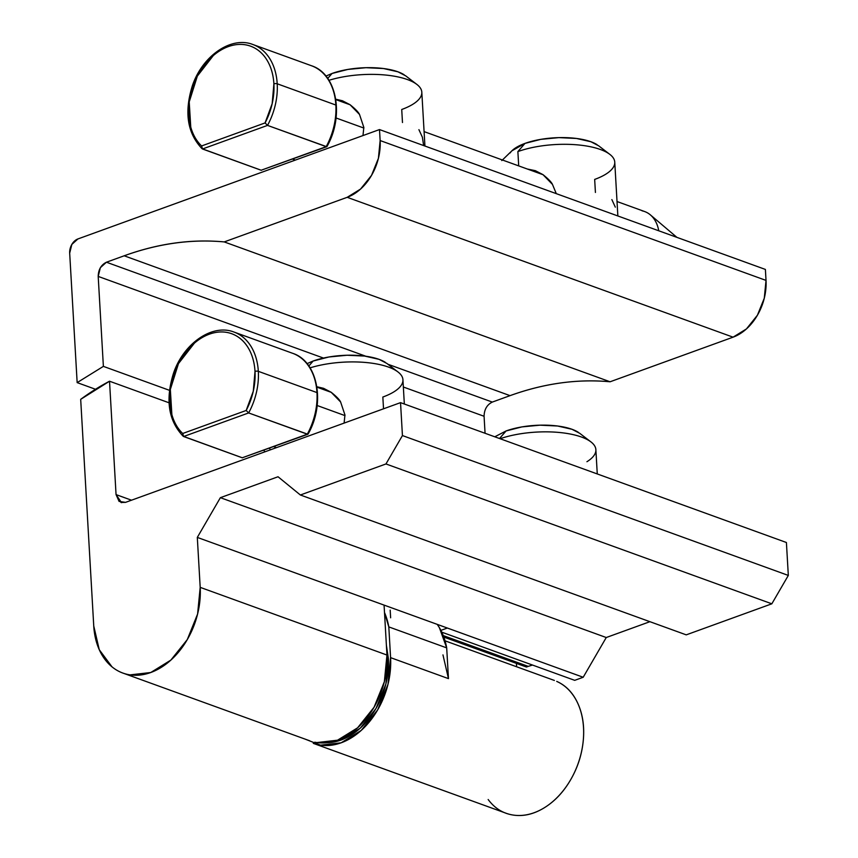 <?xml version="1.0" encoding="UTF-8"?>
<svg xmlns="http://www.w3.org/2000/svg" width="858" height="858" viewBox="0 0 858 858"><rect width="100%" height="100%" fill="white"/><g stroke="black" fill="none" stroke-linecap="round" stroke-linejoin="round"><path stroke-width="1.29" d="M615.315 207.153L611.861 199.592M527.348 169.026L535.381 170.688L542.942 174.614C548.23 178.829 551.404 182.089 552.455 184.384L556.284 193.64L552.455 184.384L542.942 174.614L527.37 169.037M423.637 145.57L422.383 137.226L418.919 129.665M335.757 99.206L342.439 100.761L350.01 104.687C355.298 108.902 358.462 112.162 359.513 114.457L363.835 127.413L362.977 135.564L363.835 127.413L359.513 114.457L350.01 104.687L335.757 99.206M404.215 74.807A46.804 16.752 176.7 0 0 332.025 73.477L328.099 78.014M328.957 80.309A58.58 20.967 -3.3 0 1 415.293 83.323A58.58 20.967 -3.3 0 1 401.726 109.492L402.477 122.522M597.157 144.734A46.804 16.752 176.7 0 0 524.967 143.404L517.878 151.587A58.58 20.967 -3.3 0 1 608.236 153.25A58.58 20.967 -3.3 0 1 594.669 179.419L595.42 192.449M421.203 89.597A58.58 20.967 176.7 0 0 341.076 77.274M614.135 159.524A58.58 20.967 176.7 0 0 576.555 144.787A58.58 20.967 176.7 0 0 517.878 151.587L518.704 165.894L517.878 151.587L524.967 143.404L511.861 150.847M484.073 416.269L485.06 433.269L484.073 416.269L403.346 387.012L484.073 416.269C484.255 409.448 487.001 404.719 492.31 402.08L387.891 364.232L492.31 402.08L510.049 395.645L124.174 255.791L106.435 262.216L124.174 255.791L510.049 395.645C544.036 383.387 577.38 378.764 610.092 381.778L224.217 241.913C191.506 238.835 158.162 243.458 124.174 255.791C158.151 243.533 191.495 238.91 224.217 241.913L610.092 381.778L733.075 337.173L347.19 197.319L224.217 241.913L347.19 197.319A47.093 33.762 109.9 0 0 380.137 140.551L766.022 280.405L380.137 140.551L378.41 158.333L371.535 175.364L360.575 189.05L347.19 197.319L733.075 337.173A47.093 33.762 -70.1 0 0 766.022 280.405L765.39 269.433L379.504 129.569L380.137 140.551L379.504 129.569L77.928 238.942A11.776 8.441 109.9 0 0 69.68 253.131L77.156 382.614L103.378 366.377L77.156 382.614L95.506 389.264L77.156 382.614L69.68 253.131L71.836 244.433L77.928 238.942L379.504 129.569L765.39 269.433L766.022 280.405L764.285 298.187L757.421 315.218L746.46 328.914L733.075 337.173L610.092 381.778A376.791 270.12 -70.1 0 0 510.049 395.645L492.299 402.08M516.43 663.395L516.634 666.773L516.43 663.395M556.713 681.391C566.087 685.542 573.187 693.028 578.024 703.839C582.85 714.65 584.588 726.962 583.247 740.786C581.896 754.611 577.691 767.61 570.624 779.793C563.556 791.966 554.815 801.265 544.412 807.7C534.008 814.124 523.68 816.591 513.449 815.1C503.206 813.609 494.776 808.408 488.159 799.506M384.502 612.558A71.375 51.169 109.9 0 1 388.813 626.908L446.696 647.887A71.375 51.169 -70.1 0 0 437.248 624.367L439.371 627.659L446.696 647.887L388.813 626.908L390.583 657.646L448.466 678.624L446.696 647.887L448.466 678.624L390.583 657.646L388.813 626.908L384.502 612.548M304.912 739.038L320.506 745.173L341.162 742.803L361.239 730.405L377.681 709.866L387.988 684.309L390.583 657.646A70.646 50.643 109.9 0 1 366.988 724.635A70.646 50.643 109.9 0 1 313.449 743.425M103.378 366.377L169.466 390.326L103.378 366.377L98.198 276.415L323.455 358.054L98.198 276.415C98.38 269.594 101.126 264.854 106.435 262.216L100.343 267.707L98.198 276.415L103.378 366.377M270.399 449.839L269.423 448.187L270.399 449.839M365.819 356.231L106.435 262.216L365.819 356.231M507.046 813.577A70.646 50.643 -70.1 0 0 577.445 765.411A70.646 50.643 -70.1 0 0 556.992 681.52M598.659 145.806L590.905 141.742L576.479 138.46L558.88 137.623L540.787 139.361L524.967 143.404A46.804 16.752 176.7 0 0 510.188 152.906M405.716 75.879L397.962 71.815L383.537 68.533L365.937 67.696L347.855 69.434L332.025 73.477L325.922 76.083M327.724 78.453L332.025 73.477M442.964 654.89L448.466 678.624M385.328 362.355A46.804 16.752 176.7 0 0 313.138 361.025L309.212 365.562M310.07 367.857A58.58 20.967 -3.3 0 1 396.407 370.86A58.58 20.967 -3.3 0 1 382.84 397.039L383.526 408.816M578.271 432.282A46.804 16.752 176.7 0 0 506.081 430.952L501.029 436.786M500.117 438.728A58.58 20.967 -3.3 0 1 589.349 440.787A58.58 20.967 -3.3 0 1 586.936 461.722M316.87 386.754L331.134 392.245L340.615 401.984L344.948 414.929L344.112 423.101L344.948 414.929L340.615 401.984C339.564 399.689 336.4 396.439 331.134 392.245L323.552 388.309L316.87 386.744M402.316 377.145A58.58 20.967 176.7 0 0 322.179 364.811M595.248 447.072A58.58 20.967 176.7 0 0 513.449 435.092M314.789 742.202A70.646 50.643 -70.1 0 0 386.958 655.04L200.193 587.355L386.958 655.04L384.073 605.105L197.308 537.408L200.193 587.355A70.646 50.643 109.9 0 1 128.024 674.517A70.646 50.643 109.9 0 1 93.747 625.954L80.684 399.345A253.153 181.488 109.9 0 1 109.524 381.22L116.055 494.605L119.101 501.426L125.558 502.359L400.536 402.638L786.411 542.503L400.536 402.638L402.434 435.564L788.32 575.428L786.411 542.503L788.32 575.428L402.434 435.564L385.961 463.953L771.835 603.807L788.32 575.428L771.835 603.807L385.961 463.953L300.364 494.991L686.239 634.856L771.835 603.807L686.239 634.856L300.364 494.991L278.035 476.758L220.377 497.672L606.252 637.526L649.924 621.685L606.252 637.526L220.377 497.672L197.308 537.408L384.073 605.105L386.958 655.04L384.363 681.713L374.056 707.26L357.614 727.798L337.537 740.197L316.881 742.567M443.811 637.076L526.458 667.031L443.811 637.076M443.243 635.585L528.228 666.387L526.458 667.031L528.228 666.387L443.243 635.585M441.763 632.164L574.71 680.34L441.763 632.164M532.507 665.047L528.228 666.387M447.361 628.035L583.193 677.262L574.71 680.34L583.193 677.262L606.252 637.526L583.193 677.262L384.073 605.105L447.361 628.035L440.883 630.383L447.361 628.035M120.914 502.456L125.558 502.359L400.536 402.638L402.434 435.564L385.961 463.953L300.364 494.991L278.035 476.758L220.377 497.672L197.308 537.408L200.193 587.355L197.597 614.017L187.291 639.575L170.849 660.102L150.772 672.511L130.116 674.881C123.402 673.905 117.364 671.235 112.023 666.87L99.249 649.688L93.747 625.954L80.684 399.345L109.524 381.22L169.037 402.788L109.524 381.22L116.055 494.605L131.51 500.203L116.055 494.605L121.525 502.681M264.832 451.855L263.835 450.214L264.832 451.855M390.186 610.113L390.626 617.803M579.772 433.344L572.007 429.29L557.593 426.008L539.993 425.171L521.9 426.909L506.081 430.952L494.776 436.797M386.829 363.417L379.075 359.352L364.65 356.07L347.05 355.244L328.968 356.982L313.138 361.025L307.035 363.631M499.528 438.513L506.081 430.952M308.837 365.991L313.138 361.025M312.816 66.259A58.87 42.203 109.9 0 1 335.864 105.041A58.87 42.203 109.9 0 1 326.179 146.654L261.143 170.238L202.488 148.981L201.609 145.946A56.521 40.519 109.9 0 1 213.288 55.598A56.521 40.519 109.9 0 1 273.895 83.87A2.36 0.847 -3.3 0 1 277.209 83.784A58.87 42.203 -70.1 0 0 253.046 44.562M261.325 170.281L202.091 148.734C187.366 133.312 184.105 112.366 192.321 85.897C202.263 55.952 231.199 35.843 252.917 44.519L311.572 65.776C336.808 73.734 344.508 115.83 327.027 146.45L326.179 146.654A58.87 42.203 -70.1 0 0 335.864 105.041A58.87 42.203 -70.1 0 0 311.54 65.766M253.11 44.584A58.87 42.203 109.9 0 1 277.209 83.784L335.864 105.041L277.209 83.784A58.87 42.203 109.9 0 1 267.524 125.397L326.179 146.654L261.143 170.238L326.737 146.718L267.524 125.397A58.87 42.203 -70.1 0 0 277.209 83.784A2.36 0.847 176.7 0 0 273.895 83.87L272.168 103.679L265.079 122.919L267.524 125.397L265.079 122.919L201.609 145.946L265.079 122.919A56.521 40.519 109.9 0 0 273.895 83.87C273.391 75.204 271.289 67.621 267.589 61.133C263.889 54.644 259.009 49.979 252.96 47.158C246.9 44.337 240.369 43.672 233.355 45.163C226.34 46.654 219.648 50.139 213.288 55.598L197.351 76.083L189.221 101.888L190.755 127.102C192.943 134.899 196.557 141.173 201.609 145.946L202.488 148.981L267.524 125.397L202.488 148.981M363.867 128.056L336.046 117.975L363.867 128.056M658.74 230.781A35.328 25.322 -70.1 0 0 642.095 210.832M647.522 212.87A35.328 25.322 109.9 0 1 658.268 228.485M326.995 742.706A67.707 48.541 -70.1 0 0 388.363 658.451L386.39 645.27M327.037 742.717L341.001 740.057L360.242 728.174L375.997 708.494L385.875 684.008L388.363 658.451M293.929 353.807A58.87 42.203 109.9 0 1 316.977 392.589A58.87 42.203 109.9 0 1 307.293 434.191L242.256 457.786L183.601 436.518L182.722 433.483A56.521 40.519 109.9 0 1 194.401 343.146A56.521 40.519 109.9 0 1 255.008 371.417A2.36 0.847 -3.3 0 1 258.322 371.332A58.87 42.203 -70.1 0 0 234.159 332.11M242.439 457.829L183.204 436.272C168.479 420.849 165.219 399.903 173.434 373.445C183.376 343.49 212.312 323.391 234.03 332.067L292.685 353.324C317.921 361.282 325.622 403.367 308.14 433.998L307.293 434.191A58.87 42.203 -70.1 0 0 316.977 392.589A58.87 42.203 -70.1 0 0 292.653 353.303M234.223 332.132A58.87 42.203 109.9 0 1 258.322 371.332L316.977 392.589L258.322 371.332A58.87 42.203 109.9 0 1 248.638 412.934L307.293 434.191L242.256 457.786L307.85 434.255L248.638 412.934A58.87 42.203 -70.1 0 0 258.322 371.332A2.36 0.847 176.7 0 0 255.008 371.417L253.282 391.227L246.182 410.467L248.638 412.934L246.182 410.467L182.722 433.483L246.182 410.467A56.521 40.519 109.9 0 0 255.008 371.417C254.504 362.741 252.402 355.169 248.702 348.67C245.002 342.181 240.122 337.526 234.073 334.706C228.013 331.885 221.482 331.22 214.468 332.711C207.454 334.202 200.761 337.677 194.401 343.146L178.464 363.62L170.334 389.435L171.868 414.65C174.056 422.436 177.67 428.721 182.722 433.483L183.601 436.518L248.638 412.934L183.601 436.518M344.98 415.604L317.16 405.512L344.98 415.604M405.491 75.697L416.881 84.427M598.423 145.624L609.824 154.365M424.924 146.032L421.814 92.203M617.857 215.959L614.757 162.13M313.288 743.36L506.231 813.287M554.375 680.448L445.034 640.819M512.119 150.6L501.801 160.585M386.604 363.245L397.994 371.975M579.536 433.172L590.937 441.902M404.332 404.011L402.928 379.751M597.265 473.948L595.87 449.678M122.898 673.069L309.663 740.765M292.599 159.095L295.356 160.092M335.821 99.614L350.214 104.826M424.088 131.606L543.146 174.753M617.031 201.533L644.669 211.551M676.898 237.355L650.385 214.886M273.713 446.643L276.469 447.64M316.934 387.162L331.327 392.374"/></g></svg>
